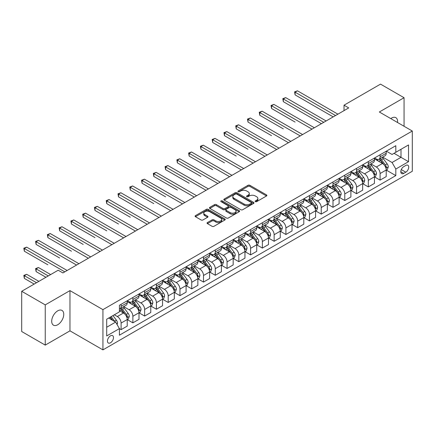 <?xml version="1.0" encoding="UTF-8"?>
<svg xmlns="http://www.w3.org/2000/svg" width="434" height="434" viewBox="0 0 434 434"><rect width="100%" height="100%" fill="white"/><g stroke="black" fill="none" stroke-linecap="round" stroke-linejoin="round"><path stroke-width="0.65" d="M255.382 201.642A0.917 0.526 0 0 0 256.673 201.642L266.498 195.973A1.307 0.754 0 0 0 266.877 195.436A1.307 0.754 0 0 0 266.498 194.904L249.859 185.296A1.307 0.754 0 0 0 248.009 185.296L238.185 190.965A0.917 0.526 0 0 0 237.919 191.34A0.917 0.526 0 0 0 238.185 191.714A0.917 0.526 0 0 0 239.481 191.714L240.751 190.982A4.183 2.414 0 0 1 246.669 190.982L248.053 191.779A4.183 2.414 0 0 1 249.279 193.488A4.183 2.414 0 0 1 248.053 195.197L246.783 195.929A0.917 0.526 0 0 0 246.517 196.304A0.917 0.526 0 0 0 246.783 196.678A0.917 0.526 0 0 0 248.08 196.678L249.349 195.946A4.183 2.414 0 0 1 255.263 195.946L256.651 196.743A4.183 2.414 0 0 1 257.877 198.452A4.183 2.414 0 0 1 256.651 200.161L255.382 200.893A0.917 0.526 0 0 0 255.111 201.267A0.917 0.526 0 0 0 255.382 201.642L255.382 200.893M57.722 324.751A8.523 4.92 120 0 0 63.293 317.243A8.523 4.92 120 0 0 61.986 310.413A8.523 4.92 120 0 0 57.722 310.836A8.523 4.92 120 0 0 52.156 318.344A8.523 4.92 120 0 0 53.463 325.174A8.523 4.92 120 0 0 57.722 324.751M397.555 122.513A8.523 4.92 120 0 0 395.841 117.663A8.523 4.92 120 0 0 391.582 118.081A8.523 4.92 120 0 0 390.784 118.601M110.464 342.806A4.264 2.463 120 0 0 113.247 339.052A4.264 2.463 120 0 0 112.59 335.634A4.264 2.463 120 0 0 110.464 335.845A4.264 2.463 120 0 0 107.675 339.6A4.264 2.463 120 0 0 108.332 343.017A4.264 2.463 120 0 0 110.464 342.806M207.425 222.55A1.307 0.754 0 0 0 207.045 223.081A1.307 0.754 0 0 0 207.425 223.618L212.096 226.315A1.307 0.754 0 0 0 213.946 226.315L224.85 220.016A1.307 0.754 0 0 0 225.235 219.479A1.307 0.754 0 0 0 224.85 218.948L208.212 209.34A1.307 0.754 0 0 0 206.362 209.34L195.457 215.638A1.307 0.754 0 0 0 195.072 216.17A1.307 0.754 0 0 0 195.457 216.707L201.094 219.962A1.307 0.754 0 0 0 202.944 219.962L207.609 217.266A1.307 0.754 0 0 0 207.994 216.734A1.307 0.754 0 0 0 207.609 216.197L204.815 214.586A3.499 2.018 0 0 1 203.79 213.154A3.499 2.018 0 0 1 205.949 211.293A3.499 2.018 0 0 1 209.763 211.727L220.716 218.052A3.499 2.018 0 0 1 221.741 219.479A3.499 2.018 0 0 1 219.582 221.345A3.499 2.018 0 0 1 215.769 220.906L213.946 219.854A1.307 0.754 0 0 0 212.096 219.854L207.425 222.55L207.425 223.618M69.966 290.606L45.245 304.88L21.7 291.285L21.7 331.522L45.245 345.117L69.966 330.844L102.929 349.875L102.929 309.637L69.966 290.606L69.966 330.844M404.059 126.267L404.059 97.721L379.338 111.994L412.3 131.025L102.929 309.637M404.059 97.721L380.515 84.125L344.021 105.196L344.021 110.632M21.7 291.285L58.194 270.219L62.903 272.937L348.73 107.914L344.021 105.196M240.843 209.714A1.307 0.754 0 0 0 242.693 209.714L253.602 203.416A1.307 0.754 0 0 0 253.982 202.884A1.307 0.754 0 0 0 253.602 202.347L236.959 192.739A1.307 0.754 0 0 0 235.114 192.739L224.204 199.038A1.307 0.754 0 0 0 223.819 199.575A1.307 0.754 0 0 0 224.204 200.107L240.843 209.714M221.383 201.837A0.917 0.526 0 0 1 222.311 201.967L222.311 200.882L239.226 210.647A1.307 0.754 0 0 1 239.611 211.179A1.307 0.754 0 0 1 239.226 211.716L228.317 218.014A1.307 0.754 0 0 1 226.467 218.014L209.828 208.407L209.828 207.338A1.307 0.754 0 0 0 209.448 207.875A1.307 0.754 0 0 0 209.828 208.407M209.828 207.338L214.499 204.642A1.307 0.754 0 0 1 216.349 204.642L223.098 208.542A1.307 0.754 0 0 0 224.942 208.542L228.04 206.752A1.307 0.754 0 0 0 228.425 206.221A1.307 0.754 0 0 0 228.04 205.683L221.014 201.631A0.917 0.526 0 0 1 220.749 201.257A0.917 0.526 0 0 1 221.313 200.768A0.917 0.526 0 0 1 222.311 200.882M405.801 165.441L403.728 166.64A4.128 2.382 120 0 0 401.032 170.274A4.128 2.382 120 0 0 401.667 173.584A4.128 2.382 120 0 0 403.728 173.378L405.801 172.184A4.128 2.382 120 0 0 408.497 168.544A4.128 2.382 120 0 0 407.868 165.235A4.128 2.382 120 0 0 405.801 165.441M102.929 349.875L412.3 171.262L412.3 131.025M386.352 151.168L392.054 154.455L395.819 152.285L395.819 145.705L119.41 305.286L119.41 311.867L106.693 319.207L106.693 335.954L119.41 328.614L119.41 335.194L395.819 175.607L395.819 169.032L392.054 162.506L382.685 157.097M395.819 152.285L408.535 144.94L408.535 161.692L395.819 169.032M45.245 304.88L45.245 345.117M394.029 153.316L401 157.341L401 149.291L408.535 144.94M392.054 162.506L401 157.341L408.535 161.692M106.693 327.252L115.639 322.088L108.674 318.068M119.41 328.668L121.102 329.645L121.102 323.07A5.327 3.076 -120 0 0 117.337 316.543L114.321 314.802M121.102 329.645L127.227 326.113L127.227 319.532A5.327 3.076 -120 0 0 123.457 313.006L119.41 310.668M127.368 319.668L132.875 322.853L132.875 316.272A5.327 3.076 -120 0 0 129.11 309.746L123.701 306.621M132.875 322.853L138.999 319.315L138.999 312.735A5.327 3.076 -120 0 0 135.229 306.214L127.227 301.592M139.14 312.871L144.647 316.055L144.647 309.475A5.327 3.076 -120 0 0 140.882 302.948L135.473 299.829M144.647 316.055L150.772 312.518L150.772 305.943A5.327 3.076 -120 0 0 147.001 299.417L138.999 294.794M150.913 306.079L156.419 309.258L156.419 302.677A5.327 3.076 -120 0 0 152.654 296.151L147.245 293.031M156.419 309.258L162.544 305.72L162.544 299.145A5.327 3.076 -120 0 0 158.773 292.619L150.772 287.997M162.685 299.281L168.191 302.46L168.191 295.879A5.327 3.076 -120 0 0 164.426 289.359L159.018 286.234M168.191 302.46L174.316 298.928L174.316 292.348A5.327 3.076 -120 0 0 170.546 285.822L162.544 281.199M174.457 292.483L179.964 295.662L179.964 289.087A5.327 3.076 -120 0 0 176.199 282.561L170.79 279.436M179.964 295.662L186.088 292.131L186.088 285.55A5.327 3.076 -120 0 0 182.318 279.024L174.316 274.402M186.229 285.686L191.736 288.865L191.736 282.29A5.327 3.076 -120 0 0 187.971 275.764L182.562 272.639M191.736 288.865L197.861 285.333L197.861 278.753A5.327 3.076 -120 0 0 194.09 272.226L186.088 267.61M198.002 278.888L203.508 282.073L203.508 275.492A5.327 3.076 -120 0 0 199.743 268.966L194.334 265.847M203.508 282.073L209.633 278.536L209.633 271.955A5.327 3.076 -120 0 0 205.862 265.434L197.861 260.812M209.774 272.091L215.28 275.275L215.28 268.695A5.327 3.076 -120 0 0 211.515 262.169L206.107 259.049M215.28 275.275L221.405 271.738L221.405 265.163A5.327 3.076 -120 0 0 217.635 258.637L209.633 254.015M221.546 265.299L227.053 268.478L227.053 261.897A5.327 3.076 -120 0 0 223.288 255.371L217.879 252.252M227.053 268.478L233.177 264.941L233.177 258.366A5.327 3.076 -120 0 0 229.407 251.839L221.405 247.217M233.318 258.501L238.825 261.68L238.825 255.1A5.327 3.076 -120 0 0 235.06 248.579L229.651 245.454M238.825 261.68L244.95 258.149L244.95 251.568A5.327 3.076 -120 0 0 241.179 245.042L233.177 240.42M245.091 251.704L250.597 254.883L250.597 248.308A5.327 3.076 -120 0 0 246.832 241.781L241.423 238.657M250.597 254.883L256.722 251.351L256.722 244.771A5.327 3.076 -120 0 0 252.951 238.244L244.95 233.622M256.863 244.906L262.369 248.085L262.369 241.51A5.327 3.076 -120 0 0 258.604 234.984L253.196 231.859M262.369 248.085L268.494 244.554L268.494 237.973A5.327 3.076 -120 0 0 264.724 231.452L256.722 226.83M268.635 238.109L274.142 241.293L274.142 234.713A5.327 3.076 -120 0 0 270.377 228.186L264.968 225.067M274.142 241.293L280.261 237.756L280.261 231.176A5.327 3.076 -120 0 0 276.496 224.655L268.494 220.033M280.407 231.311L285.914 234.496L285.914 227.915A5.327 3.076 -120 0 0 282.149 221.389L276.74 218.269M285.914 234.496L292.033 230.959L292.033 224.383A5.327 3.076 -120 0 0 288.268 217.857L280.261 213.235M292.174 224.519L297.686 227.698L297.686 221.118A5.327 3.076 -120 0 0 293.921 214.597L288.512 211.472M297.686 227.698L303.805 224.166L303.805 217.586A5.327 3.076 -120 0 0 300.04 211.06L292.033 206.438M303.946 217.722L309.458 220.901L309.458 214.32A5.327 3.076 -120 0 0 305.693 207.799L300.285 204.674M309.458 220.901L315.578 217.369L315.578 210.788A5.327 3.076 -120 0 0 311.813 204.262L303.805 199.64M315.719 210.924L321.231 214.103L321.231 207.528A5.327 3.076 -120 0 0 317.466 201.002L312.057 197.877M321.231 214.103L327.35 210.571L327.35 203.991A5.327 3.076 -120 0 0 323.585 197.465L315.578 192.842M327.491 204.126L333.003 207.311L333.003 200.73A5.327 3.076 -120 0 0 329.238 194.204L323.829 191.079M333.003 207.311L339.122 203.774L339.122 197.193A5.327 3.076 -120 0 0 335.357 190.672L327.35 186.05M339.263 197.329L344.775 200.513L344.775 193.933A5.327 3.076 -120 0 0 341.01 187.407L335.601 184.287M344.775 200.513L350.894 196.976L350.894 190.396A5.327 3.076 -120 0 0 347.129 183.875L339.122 179.253M351.035 190.537L356.547 193.716L356.547 187.135A5.327 3.076 -120 0 0 352.782 180.609L347.374 177.49M356.547 193.716L362.667 190.179L362.667 183.604A5.327 3.076 -120 0 0 358.902 177.077L350.894 172.455M362.808 183.739L368.32 186.918L368.32 180.338A5.327 3.076 -120 0 0 364.555 173.817L359.146 170.692M368.32 186.918L374.439 183.387L374.439 176.806A5.327 3.076 -120 0 0 370.674 170.28L362.667 165.658M374.58 176.942L380.092 180.121L380.092 173.54A5.327 3.076 -120 0 0 376.327 167.019L370.918 163.895M380.092 180.121L386.211 176.589L386.211 170.009A5.327 3.076 -120 0 0 382.446 163.482L374.439 158.86M374.58 157.965L376.327 158.969A5.327 3.076 -120 0 0 378.99 159.235A5.327 3.076 -120 0 0 380.092 156.793L380.092 154.786M362.808 164.763L364.555 165.766A5.327 3.076 -120 0 0 367.218 166.032A5.327 3.076 -120 0 0 368.32 163.591L368.32 161.578M351.035 171.56L352.782 172.564A5.327 3.076 -120 0 0 355.446 172.83A5.327 3.076 -120 0 0 356.547 170.388L356.547 168.376M339.263 178.352L341.01 179.361A5.327 3.076 -120 0 0 343.674 179.622A5.327 3.076 -120 0 0 344.775 177.186L344.775 175.173M327.491 185.15L329.238 186.159A5.327 3.076 -120 0 0 331.901 186.419A5.327 3.076 -120 0 0 333.003 183.983L333.003 181.971M315.719 191.947L317.466 192.951A5.327 3.076 -120 0 0 320.129 193.217A5.327 3.076 -120 0 0 321.231 190.781L321.231 188.768M303.946 198.745L305.693 199.748A5.327 3.076 -120 0 0 308.357 200.014A5.327 3.076 -120 0 0 309.458 197.573L309.458 195.566M292.174 205.542L293.921 206.546A5.327 3.076 -120 0 0 296.585 206.812A5.327 3.076 -120 0 0 297.686 204.371L297.686 202.358M280.402 212.34L282.149 213.344A5.327 3.076 -120 0 0 284.812 213.609A5.327 3.076 -120 0 0 285.914 211.168L285.914 209.155M268.635 219.132L270.377 220.141A5.327 3.076 -120 0 0 273.04 220.401A5.327 3.076 -120 0 0 274.142 217.966L274.142 215.953M256.863 225.93L258.604 226.939A5.327 3.076 -120 0 0 261.268 227.199A5.327 3.076 -120 0 0 262.369 224.763L262.369 222.751M245.091 232.727L246.832 233.731A5.327 3.076 -120 0 0 249.496 233.997A5.327 3.076 -120 0 0 250.597 231.561L250.597 229.548M233.318 239.525L235.06 240.528A5.327 3.076 -120 0 0 237.723 240.794A5.327 3.076 -120 0 0 238.825 238.353L238.825 236.346M221.546 246.322L223.288 247.326A5.327 3.076 -120 0 0 225.951 247.592A5.327 3.076 -120 0 0 227.053 245.15L227.053 243.138M209.774 253.12L211.515 254.123A5.327 3.076 -120 0 0 214.179 254.389A5.327 3.076 -120 0 0 215.28 251.948L215.28 249.935M198.002 259.912L199.743 260.921A5.327 3.076 -120 0 0 202.407 261.181A5.327 3.076 -120 0 0 203.508 258.745L203.508 256.733M186.229 266.709L187.971 267.718A5.327 3.076 -120 0 0 190.634 267.979A5.327 3.076 -120 0 0 191.736 265.543L191.736 263.53M174.457 273.507L176.199 274.51A5.327 3.076 -120 0 0 178.862 274.776A5.327 3.076 -120 0 0 179.964 272.335L179.964 270.328M162.685 280.304L164.426 281.308A5.327 3.076 -120 0 0 167.09 281.574A5.327 3.076 -120 0 0 168.191 279.133L168.191 277.12M150.913 287.102L152.654 288.105A5.327 3.076 -120 0 0 155.318 288.371A5.327 3.076 -120 0 0 156.419 285.93L156.419 283.917M139.14 293.894L140.882 294.903A5.327 3.076 -120 0 0 143.546 295.169A5.327 3.076 -120 0 0 144.647 292.728L144.647 290.715M127.368 300.691L129.11 301.701A5.327 3.076 -120 0 0 131.773 301.961A5.327 3.076 -120 0 0 132.875 299.525L132.875 297.512M386.352 170.144L395.819 175.607M378.99 159.235L385.11 155.703A5.327 3.076 -120 0 0 386.211 153.262L386.211 151.249M367.218 166.032L373.338 162.495A5.327 3.076 -120 0 0 374.439 160.059L374.439 158.047M355.446 172.83L361.565 169.293A5.327 3.076 -120 0 0 362.667 166.857L362.667 164.844M343.674 179.622L349.793 176.09A5.327 3.076 -120 0 0 350.894 173.649L350.894 171.642M331.901 186.419L338.021 182.888A5.327 3.076 -120 0 0 339.122 180.446L339.122 178.434M320.129 193.217L326.249 189.685A5.327 3.076 -120 0 0 327.35 187.244L327.35 185.231M308.357 200.014L314.476 196.477A5.327 3.076 -120 0 0 315.578 194.041L315.578 192.029M296.585 206.812L302.704 203.275A5.327 3.076 -120 0 0 303.805 200.839L303.805 198.826M284.812 213.609L290.932 210.072A5.327 3.076 -120 0 0 292.033 207.636L292.033 205.624M273.04 220.401L279.16 216.87A5.327 3.076 -120 0 0 280.261 214.429L280.261 212.421M261.268 227.199L267.387 223.667A5.327 3.076 -120 0 0 268.494 221.226L268.494 219.213M249.496 233.997L255.615 230.465A5.327 3.076 -120 0 0 256.722 228.024L256.722 226.011M237.723 240.794L243.843 237.257A5.327 3.076 -120 0 0 244.95 234.821L244.95 232.808M225.951 247.592L232.071 244.054A5.327 3.076 -120 0 0 233.177 241.619L233.177 239.606M214.179 254.389L220.298 250.852A5.327 3.076 -120 0 0 221.405 248.416L221.405 246.403M202.407 261.181L208.526 257.65A5.327 3.076 -120 0 0 209.633 255.208L209.633 253.201M190.634 267.979L196.754 264.447A5.327 3.076 -120 0 0 197.861 262.006L197.861 259.993M178.862 274.776L184.982 271.245A5.327 3.076 -120 0 0 186.088 268.803L186.088 266.791M167.09 281.574L173.209 278.037A5.327 3.076 -120 0 0 174.316 275.601L174.316 273.588M155.318 288.371L161.437 284.834A5.327 3.076 -120 0 0 162.544 282.398L162.544 280.386M143.546 295.169L149.665 291.632A5.327 3.076 -120 0 0 150.772 289.196L150.772 287.183M131.773 301.961L137.893 298.429A5.327 3.076 -120 0 0 138.999 295.988L138.999 293.975M119.41 308.975A5.327 3.076 -120 0 0 120.001 308.758L126.12 305.227A5.327 3.076 -120 0 0 127.227 302.786L127.227 300.773M120.001 308.758A5.327 3.076 -120 0 0 121.102 306.323L121.102 304.31M115.639 322.088L119.41 328.614M255.745 201.772L256.651 201.246A4.183 2.414 0 0 0 257.877 199.542L257.877 198.452M249.279 193.488L249.279 194.578A4.183 2.414 0 0 1 248.053 196.282L247.147 196.808M266.481 195.984L249.859 186.387A1.307 0.754 0 0 0 248.009 186.387L238.554 191.844M253.581 203.427L236.959 193.83A1.307 0.754 0 0 0 235.114 193.83L224.221 200.117M251.291 203.258A0.917 0.526 0 0 0 251.557 202.884A0.917 0.526 0 0 0 251.291 202.51L236.682 194.074A0.917 0.526 0 0 0 235.391 194.074L234.051 194.85A4.183 2.414 0 0 0 232.825 196.559A4.183 2.414 0 0 0 234.051 198.267L244.033 204.029A4.183 2.414 0 0 0 249.951 204.029L251.291 203.258L251.291 204.343A0.917 0.526 0 0 0 251.557 203.969L251.557 202.884M232.825 196.559L232.825 197.644A4.183 2.414 0 0 0 234.051 199.352L234.051 198.267M251.291 204.343L249.951 205.119A4.183 2.414 0 0 1 244.033 205.119L234.051 199.352M209.844 208.418L214.499 205.732L214.499 204.642M228.425 206.221L228.425 207.306A1.307 0.754 0 0 1 228.04 207.837L224.942 209.627A1.307 0.754 0 0 1 223.098 209.627L216.349 205.732A1.307 0.754 0 0 0 214.499 205.732M222.311 201.967L239.21 211.727M230.096 212.584A3.499 2.018 0 0 0 233.91 213.018A3.499 2.018 0 0 0 236.069 211.157A3.499 2.018 0 0 0 235.044 209.725L231.181 207.501A1.307 0.754 0 0 0 229.336 207.501L226.239 209.286A1.307 0.754 0 0 0 225.854 209.823A1.307 0.754 0 0 0 226.239 210.354L230.096 212.584L230.096 213.669A3.499 2.018 0 0 0 233.91 214.108A3.499 2.018 0 0 0 236.069 212.242L236.069 211.157M225.854 209.823L225.854 210.908A1.307 0.754 0 0 0 226.239 211.439L226.239 210.354M230.096 213.669L226.239 211.439M221.741 219.479L221.741 220.57A3.499 2.018 0 0 1 219.582 222.436A3.499 2.018 0 0 1 215.769 221.996L213.946 220.944A1.307 0.754 0 0 0 212.096 220.944L207.441 223.629M203.79 213.154L203.79 214.244A3.499 2.018 0 0 0 204.815 215.671L204.815 214.586M207.593 217.277L204.815 215.671M224.85 218.948L224.85 220.016L208.212 210.43A1.307 0.754 0 0 0 206.362 210.43L195.474 216.718M386.211 170.226L387.345 169.575L388.284 166.857A3.532 2.04 -120 0 0 387.161 163.851L383.309 158.714A10.188 5.881 -120 0 0 382.197 157.379M378.372 161.133A10.188 5.881 -120 0 0 376.283 158.947M385.891 168.066L386.379 167.003A3.532 2.04 -120 0 0 385.37 164.882L381.519 159.745A10.188 5.881 -120 0 0 380.406 158.415M379.462 158.963A8.458 4.883 60 0 1 380.851 160.542L384.106 164.887M295.098 122.079L271.554 108.484L271.554 105.766L273.908 104.41L314.357 127.759M379.278 159.066A10.188 5.881 60 0 1 380.39 160.396L382.951 163.813M335.547 115.525L295.098 92.176L297.453 90.814L337.902 114.169M333.193 116.887L295.098 94.894L295.098 92.176L294.577 91.872L297.453 90.814M295.098 94.894L294.577 91.872M374.439 177.023L375.573 176.372L376.511 173.649A3.532 2.04 -120 0 0 375.388 170.643L371.537 165.511A10.188 5.881 -120 0 0 370.424 164.177M366.6 167.925A10.188 5.881 -120 0 0 364.511 165.745M374.119 174.859L374.607 173.801A3.532 2.04 -120 0 0 373.598 171.68L369.746 166.542A10.188 5.881 -120 0 0 368.634 165.213M367.69 165.755A8.458 4.883 60 0 1 369.079 167.334L372.334 171.685M283.326 128.876L259.782 115.281L259.782 112.563L262.136 111.202L302.585 134.556M367.506 165.864A10.188 5.881 60 0 1 368.618 167.193L371.178 170.611M362.667 183.821L363.8 183.164L364.739 180.446A3.532 2.04 -120 0 0 363.616 177.441L359.764 172.303A10.188 5.881 -120 0 0 358.652 170.974M354.828 174.723A10.188 5.881 -120 0 0 352.739 172.542M362.347 181.656L362.835 180.598A3.532 2.04 -120 0 0 361.826 178.477L357.974 173.34A10.188 5.881 -120 0 0 356.862 172.005M355.918 172.553A8.458 4.883 60 0 1 357.307 174.132L360.562 178.482M271.554 135.674L248.009 122.079L248.009 119.361L250.364 117.999L290.813 141.354M355.734 172.661A10.188 5.881 60 0 1 356.846 173.991L359.406 177.408M350.894 190.618L352.028 189.962L352.967 187.244A3.532 2.04 -120 0 0 351.844 184.238L347.992 179.101A10.188 5.881 -120 0 0 346.88 177.772M343.055 181.52A10.188 5.881 -120 0 0 340.967 179.34M350.574 188.454L351.063 187.396A3.532 2.04 -120 0 0 350.054 185.275L346.202 180.137A10.188 5.881 -120 0 0 345.095 178.803M344.146 179.351A8.458 4.883 60 0 1 345.535 180.929L348.79 185.275M259.782 142.471L236.237 128.876L236.237 126.158L238.591 124.797L279.04 148.151M343.961 179.459A10.188 5.881 60 0 1 345.073 180.788L347.634 184.2M323.775 122.323L283.326 98.968L285.68 97.612L326.129 120.961M321.42 123.685L283.326 101.686L283.326 98.968L282.805 98.67L285.68 97.612M283.326 101.686L282.805 98.67M312.003 129.12L271.033 105.467L273.908 104.41M271.554 108.484L271.033 105.467M300.23 135.918L259.261 112.265L262.136 111.202M259.782 115.281L259.261 112.265M339.122 197.41L340.256 196.759L341.195 194.041A3.532 2.04 -120 0 0 340.072 191.036L336.22 185.898A10.188 5.881 -120 0 0 335.108 184.569M331.283 188.318A10.188 5.881 -120 0 0 329.194 186.137M338.802 195.251L339.29 194.193A3.532 2.04 -120 0 0 338.281 192.067L334.43 186.935A10.188 5.881 -120 0 0 333.323 185.6M332.373 186.148A8.458 4.883 60 0 1 333.762 187.727L337.017 192.072M248.009 149.263L224.465 135.674L224.465 132.95L226.819 131.594L267.268 154.949M332.189 186.251A10.188 5.881 60 0 1 333.301 187.586L335.862 190.998M288.458 142.715L247.488 119.062L250.364 117.999M248.009 122.079L247.488 119.062M327.35 204.208L328.484 203.557L329.422 200.839A3.532 2.04 -120 0 0 328.299 197.833L324.448 192.696A10.188 5.881 -120 0 0 323.335 191.361M319.511 195.116A10.188 5.881 -120 0 0 317.422 192.929M327.03 202.049L327.518 200.985A3.532 2.04 -120 0 0 326.509 198.864L322.657 193.727A10.188 5.881 -120 0 0 321.551 192.398M320.601 192.946A8.458 4.883 60 0 1 321.99 194.524L325.245 198.87M236.237 156.061L212.693 142.466L212.693 139.748L215.047 138.392L255.496 161.741M320.417 193.049A10.188 5.881 60 0 1 321.529 194.383L324.089 197.796M276.686 149.508L235.716 125.86L238.591 124.797M236.237 128.876L235.716 125.86M315.578 211.005L316.711 210.354L317.65 207.636A3.532 2.04 -120 0 0 316.527 204.631L312.675 199.494A10.188 5.881 -120 0 0 311.563 198.159M307.739 201.913A10.188 5.881 -120 0 0 305.65 199.727M315.258 208.846L315.746 207.783A3.532 2.04 -120 0 0 314.737 205.662L310.89 200.524A10.188 5.881 -120 0 0 309.778 199.195M308.829 199.743A8.458 4.883 60 0 1 310.218 201.322L313.473 205.667M224.465 162.858L200.92 149.263L200.92 146.546L203.275 145.189L243.724 168.538M308.645 199.846A10.188 5.881 60 0 1 309.757 201.175L312.317 204.593M264.914 156.305L223.944 132.652L226.819 131.594M224.465 135.674L223.944 132.652M303.805 217.803L304.939 217.152L305.878 214.429A3.532 2.04 -120 0 0 304.755 211.423L300.903 206.291A10.188 5.881 -120 0 0 299.791 204.957M295.966 208.705A10.188 5.881 -120 0 0 293.878 206.524M303.485 215.638L303.974 214.58A3.532 2.04 -120 0 0 302.965 212.459L299.118 207.322A10.188 5.881 -120 0 0 298.006 205.993M297.057 206.535A8.458 4.883 60 0 1 298.446 208.114L301.701 212.465M212.693 169.656L189.148 156.061L189.148 153.343L191.502 151.981L231.951 175.336M296.872 206.644A10.188 5.881 60 0 1 297.984 207.973L300.545 211.391M253.141 163.103L212.172 139.45L215.047 138.392M212.693 142.466L212.172 139.45M292.033 224.6L293.167 223.944L294.106 221.226A3.532 2.04 -120 0 0 292.983 218.221L289.131 213.083A10.188 5.881 -120 0 0 288.019 211.754M284.194 215.503A10.188 5.881 -120 0 0 282.111 213.322M291.713 222.436L292.201 221.378A3.532 2.04 -120 0 0 291.192 219.257L287.346 214.119A10.188 5.881 -120 0 0 286.234 212.785M285.284 213.333A8.458 4.883 60 0 1 286.673 214.911L289.928 219.262M200.92 176.454L177.376 162.858L177.376 160.141L179.73 158.779L220.179 182.134M285.1 213.441A10.188 5.881 60 0 1 286.212 214.77L288.773 218.188M241.369 169.9L200.399 146.247L203.275 145.189M200.92 149.263L200.399 146.247M280.261 231.398L281.395 230.742L282.333 228.024A3.532 2.04 -120 0 0 281.21 225.018L277.359 219.881A10.188 5.881 -120 0 0 276.246 218.552M272.422 222.3A10.188 5.881 -120 0 0 270.339 220.119M279.941 229.233L280.429 228.175A3.532 2.04 -120 0 0 279.42 226.054L275.574 220.917A10.188 5.881 -120 0 0 274.462 219.582M273.512 220.13A8.458 4.883 60 0 1 274.901 221.709L278.156 226.054M189.148 183.246L165.604 169.656L165.604 166.938L167.958 165.576L208.407 188.931M273.328 220.233A10.188 5.881 60 0 1 274.44 221.568L277 224.98M229.597 176.698L188.627 153.045L191.502 151.981M189.148 156.061L188.627 153.045M268.494 238.19L269.623 237.539L270.561 234.821A3.532 2.04 -120 0 0 269.438 231.816L265.586 226.678A10.188 5.881 -120 0 0 264.474 225.349M260.65 229.098A10.188 5.881 -120 0 0 258.566 226.911M268.169 236.031L268.657 234.973A3.532 2.04 -120 0 0 267.648 232.846L263.801 227.709A10.188 5.881 -120 0 0 262.689 226.38M261.74 226.928A8.458 4.883 60 0 1 263.129 228.506L266.384 232.852M177.376 190.043L153.831 176.454L153.831 173.73L156.186 172.374L196.635 195.729M261.556 227.031A10.188 5.881 60 0 1 262.668 228.365L265.228 231.778M217.825 183.495L176.855 159.842L179.73 158.779M177.376 162.858L176.855 159.842M256.722 244.988L257.85 244.337L258.789 241.619A3.532 2.04 -120 0 0 257.666 238.613L253.814 233.476A10.188 5.881 -120 0 0 252.702 232.141M248.877 235.895A10.188 5.881 -120 0 0 246.794 233.709M256.396 242.828L256.885 241.765A3.532 2.04 -120 0 0 255.876 239.644L252.029 234.506A10.188 5.881 -120 0 0 250.917 233.177M249.968 233.725A8.458 4.883 60 0 1 251.357 235.304L254.612 239.649M165.604 196.841L142.059 183.246L142.059 180.528L144.413 179.171L184.862 202.521M249.783 233.828A10.188 5.881 60 0 1 250.895 235.163L253.456 238.575M206.052 190.287L165.083 166.64L167.958 165.576M165.604 169.656L165.083 166.64M244.95 251.785L246.078 251.134L247.017 248.416A3.532 2.04 -120 0 0 245.894 245.411L242.042 240.273A10.188 5.881 -120 0 0 240.935 238.939M237.105 242.693A10.188 5.881 -120 0 0 235.022 240.507M244.624 249.626L245.112 248.563A3.532 2.04 -120 0 0 244.103 246.441L240.257 241.304A10.188 5.881 -120 0 0 239.145 239.975M238.195 240.523A8.458 4.883 60 0 1 239.584 242.101L242.839 246.447M153.831 203.638L130.287 190.043L130.287 187.325L132.641 185.969L173.09 209.318M238.011 240.626A10.188 5.881 60 0 1 239.123 241.955L241.684 245.373M194.28 197.085L153.311 173.432L156.186 172.374M153.831 176.454L153.311 173.432M233.177 258.583L234.306 257.932L235.244 255.208A3.532 2.04 -120 0 0 234.121 252.203L230.27 247.071A10.188 5.881 -120 0 0 229.163 245.736M225.333 249.485A10.188 5.881 -120 0 0 223.25 247.304M232.852 256.418L233.34 255.36A3.532 2.04 -120 0 0 232.331 253.239L228.485 248.102A10.188 5.881 -120 0 0 227.373 246.772M226.423 247.315A8.458 4.883 60 0 1 227.812 248.894L231.067 253.244M142.059 210.436L118.515 196.841L118.515 194.123L120.869 192.761L161.318 216.116M226.239 247.423A10.188 5.881 60 0 1 227.351 248.753L229.911 252.17M182.508 203.882L141.538 180.229L144.413 179.171M142.059 183.246L141.538 180.229M221.405 265.38L222.533 264.724L223.472 262.006A3.532 2.04 -120 0 0 222.349 259L218.497 253.863A10.188 5.881 -120 0 0 217.391 252.534M213.561 256.282A10.188 5.881 -120 0 0 211.477 254.102M221.08 263.216L221.568 262.158A3.532 2.04 -120 0 0 220.559 260.037L216.712 254.899A10.188 5.881 -120 0 0 215.6 253.564M214.651 254.112A8.458 4.883 60 0 1 216.04 255.691L219.295 260.037M130.287 217.233L106.742 203.638L106.742 200.92L109.097 199.559L149.546 222.913M214.467 254.221A10.188 5.881 60 0 1 215.579 255.55L218.139 258.968M170.736 210.68L129.766 187.027L132.641 185.969M130.287 190.043L129.766 187.027M209.633 272.172L210.761 271.521L211.7 268.803A3.532 2.04 -120 0 0 210.577 265.798L206.73 260.66A10.188 5.881 -120 0 0 205.618 259.331M201.788 263.08A10.188 5.881 -120 0 0 199.705 260.899M209.307 270.013L209.796 268.955A3.532 2.04 -120 0 0 208.787 266.829L204.94 261.697A10.188 5.881 -120 0 0 203.828 260.362M202.879 260.91A8.458 4.883 60 0 1 204.268 262.489L207.523 266.834M118.515 224.025L94.97 210.436L94.97 207.718L97.325 206.356L137.773 229.711M202.694 261.013A10.188 5.881 60 0 1 203.806 262.348L206.367 265.76M158.963 217.477L117.994 193.824L120.869 192.761M118.515 196.841L117.994 193.824M197.861 278.97L198.989 278.319L199.928 275.601A3.532 2.04 -120 0 0 198.805 272.595L194.958 267.458A10.188 5.881 -120 0 0 193.846 266.129M190.016 269.877A10.188 5.881 -120 0 0 187.933 267.691M197.535 276.811L198.023 275.753A3.532 2.04 -120 0 0 197.014 273.626L193.168 268.489A10.188 5.881 -120 0 0 192.056 267.16M191.106 267.707A8.458 4.883 60 0 1 192.495 269.286L195.75 273.632M106.742 230.823L83.198 217.233L83.198 214.51L85.552 213.154L126.001 236.508M190.922 267.811A10.188 5.881 60 0 1 192.034 269.145L194.595 272.557M147.191 224.269L106.222 200.622L109.097 199.559M106.742 203.638L106.222 200.622M186.088 285.767L187.217 285.116L188.155 282.398A3.532 2.04 -120 0 0 187.032 279.393L183.186 274.255A10.188 5.881 -120 0 0 182.074 272.921M178.244 276.675A10.188 5.881 -120 0 0 176.161 274.489M185.763 283.608L186.251 282.545A3.532 2.04 -120 0 0 185.242 280.424L181.396 275.286A10.188 5.881 -120 0 0 180.284 273.957M179.334 274.505A8.458 4.883 60 0 1 180.723 276.084L183.978 280.429M94.97 237.62L71.426 224.025L71.426 221.307L73.78 219.951L114.229 243.3M179.15 274.608A10.188 5.881 60 0 1 180.262 275.943L182.822 279.355M135.419 231.067L94.449 207.414L97.325 206.356M94.97 210.436L94.449 207.414M174.316 292.565L175.444 291.914L176.383 289.196A3.532 2.04 -120 0 0 175.26 286.19L171.414 281.053A10.188 5.881 -120 0 0 170.302 279.718M166.472 283.473A10.188 5.881 -120 0 0 164.388 281.286M173.991 290.4L174.479 289.342A3.532 2.04 -120 0 0 173.47 287.221L169.623 282.084A10.188 5.881 -120 0 0 168.511 280.755M167.562 281.303A8.458 4.883 60 0 1 168.951 282.881L172.206 287.227M83.198 244.418L59.653 230.823L59.653 228.105L62.008 226.749L102.457 250.098M167.378 281.406A10.188 5.881 60 0 1 168.49 282.735L171.05 286.152M123.647 237.865L82.682 214.212L85.552 213.154M83.198 217.233L82.682 214.212M162.544 299.362L163.672 298.711L164.611 295.988A3.532 2.04 -120 0 0 163.488 292.983L159.641 287.845A10.188 5.881 -120 0 0 158.529 286.516M154.699 290.265A10.188 5.881 -120 0 0 152.616 288.084M162.218 297.198L162.707 296.14A3.532 2.04 -120 0 0 161.698 294.019L157.851 288.881A10.188 5.881 -120 0 0 156.739 287.547M155.79 288.095A8.458 4.883 60 0 1 157.179 289.673L160.434 294.024M71.426 251.215L47.881 237.62L47.881 234.903L50.235 233.541L90.684 256.895M155.605 288.203A10.188 5.881 60 0 1 156.717 289.532L159.278 292.95M111.874 244.662L70.91 221.009L73.78 219.951M71.426 224.025L70.91 221.009M150.772 306.16L151.9 305.503L152.844 302.786A3.532 2.04 -120 0 0 151.716 299.78L147.869 294.643A10.188 5.881 -120 0 0 146.757 293.313M142.927 297.062A10.188 5.881 -120 0 0 140.844 294.881M150.446 303.995L150.934 302.937A3.532 2.04 -120 0 0 149.925 300.816L146.079 295.679A10.188 5.881 -120 0 0 144.967 294.344M144.017 294.892A8.458 4.883 60 0 1 145.406 296.471L148.661 300.816M59.653 258.013L36.109 244.418L36.109 241.7L38.463 240.338L78.912 263.693M143.838 295.001A10.188 5.881 60 0 1 144.945 296.33L147.506 299.748M100.102 251.46L59.138 227.807L62.008 226.749M59.653 230.823L59.138 227.807M138.999 312.952L140.128 312.301L141.072 309.583A3.532 2.04 -120 0 0 139.943 306.578L136.097 301.44A10.188 5.881 -120 0 0 134.985 300.111M131.155 303.86A10.188 5.881 -120 0 0 129.072 301.679M138.674 310.793L139.162 309.735A3.532 2.04 -120 0 0 138.153 307.608L134.307 302.476A10.188 5.881 -120 0 0 133.195 301.142M132.245 301.69A8.458 4.883 60 0 1 133.634 303.268L136.889 307.614M47.881 264.805L24.337 251.215L24.337 248.498L26.691 247.136L67.14 270.49M132.066 301.793A10.188 5.881 60 0 1 133.173 303.127L135.733 306.54M88.33 258.257L47.366 234.604L50.235 233.541M47.881 237.62L47.366 234.604M127.227 319.749L128.356 319.099L129.299 316.381A3.532 2.04 -120 0 0 128.171 313.375L124.325 308.238A10.188 5.881 -120 0 0 123.213 306.909M126.902 317.59L127.39 316.532A3.532 2.04 -120 0 0 126.381 314.406L122.534 309.268A10.188 5.881 -120 0 0 121.422 307.939M120.473 308.487A8.458 4.883 60 0 1 121.862 310.066L125.117 314.411M50.659 274.565L38.463 267.528L36.109 268.885L36.109 271.603L45.95 277.288M120.294 308.59A10.188 5.881 60 0 1 121.401 309.925L123.961 313.337M36.109 271.603L35.593 268.586L48.304 275.926M35.593 268.586L38.463 267.528M76.558 265.049L35.593 241.402L38.463 240.338M36.109 244.418L35.593 241.402M117.055 324.534L117.527 323.178A3.532 2.04 -120 0 0 116.399 320.173L112.965 315.589M38.886 281.362L26.691 274.321L24.337 275.682L24.337 278.4L34.178 284.08M114.929 321.675A3.532 2.04 -120 0 0 114.609 321.203L111.175 316.619M110.29 317.129L112.759 320.422M110.046 317.27L112.14 320.064M24.337 278.4L23.821 275.384L36.532 282.724M23.821 275.384L26.691 274.321M64.785 271.847L23.821 248.194L26.691 247.136M24.337 251.215L23.821 248.194M117.337 316.543L123.457 313.006M129.11 309.746L135.229 306.214M140.882 302.948L147.001 299.417M152.654 296.151L158.773 292.619M164.426 289.359L170.546 285.822M176.199 282.561L182.318 279.024M187.971 275.764L194.09 272.226M199.743 268.966L205.862 265.434M211.515 262.169L217.635 258.637M223.288 255.371L229.407 251.839M235.06 248.579L241.179 245.042M246.832 241.781L252.951 238.244M258.604 234.984L264.724 231.452M270.377 228.186L276.496 224.655M282.149 221.389L288.268 217.857M293.921 214.597L300.04 211.06M305.693 207.799L311.813 204.262M317.466 201.002L323.585 197.465M329.238 194.204L335.357 190.672M341.01 187.407L347.129 183.875M352.782 180.609L358.902 177.077M364.555 173.817L370.674 170.28M376.327 167.019L382.446 163.482M380.092 156.793L386.211 153.262M380.092 173.54L386.211 170.009M368.32 180.338L374.439 176.806M368.32 163.591L374.439 160.059M356.547 187.135L362.667 183.604M356.547 170.388L362.667 166.857M344.775 193.933L350.894 190.396M344.775 177.186L350.894 173.649M333.003 200.73L339.122 197.193M333.003 183.983L339.122 180.446M321.231 207.528L327.35 203.991M321.231 190.781L327.35 187.244M309.458 214.32L315.578 210.788M309.458 197.573L315.578 194.041M297.686 221.118L303.805 217.586M297.686 204.371L303.805 200.839M285.914 227.915L292.033 224.383M285.914 211.168L292.033 207.636M274.142 234.713L280.261 231.176M274.142 217.966L280.261 214.429M262.369 241.51L268.494 237.973M262.369 224.763L268.494 221.226M250.597 248.308L256.722 244.771M250.597 231.561L256.722 228.024M238.825 255.1L244.95 251.568M238.825 238.353L244.95 234.821M227.053 261.897L233.177 258.366M227.053 245.15L233.177 241.619M215.28 268.695L221.405 265.163M215.28 251.948L221.405 248.416M203.508 275.492L209.633 271.955M203.508 258.745L209.633 255.208M191.736 282.29L197.861 278.753M191.736 265.543L197.861 262.006M179.964 289.087L186.088 285.55M179.964 272.335L186.088 268.803M168.191 295.879L174.316 292.348M168.191 279.133L174.316 275.601M156.419 302.677L162.544 299.145M156.419 285.93L162.544 282.398M144.647 309.475L150.772 305.943M144.647 292.728L150.772 289.196M132.875 316.272L138.999 312.735M132.875 299.525L138.999 295.988M121.102 323.07L127.227 319.532M121.102 306.323L127.227 302.786M401.287 169.575L405.801 172.184M400.81 171.696L403.728 173.378M256.651 201.246L256.651 200.161M246.783 196.678L246.783 195.929M248.053 196.282L248.053 195.197M238.185 191.714L238.185 190.965M248.009 186.387L248.009 185.296M249.859 186.387L249.859 185.296M266.498 195.973L266.498 194.904M224.204 200.107L224.204 199.038M235.114 193.83L235.114 192.739M236.959 193.83L236.959 192.739M253.602 203.416L253.602 202.347M244.033 205.119L244.033 204.029M249.951 205.119L249.951 204.029M216.349 205.732L216.349 204.642M223.098 209.627L223.098 208.542M224.942 209.627L224.942 208.542M228.04 207.837L228.04 206.752M239.226 211.716L239.226 210.647M212.096 220.944L212.096 219.854M213.946 220.944L213.946 219.854M215.769 221.996L215.769 220.906M207.609 217.266L207.609 216.197M195.457 216.707L195.457 215.638M206.362 210.43L206.362 209.34M208.212 210.43L208.212 209.34M385.951 168.256L388.262 166.922M381.519 159.745L383.309 158.714M378.746 161.345L380.39 160.396M385.37 164.882L387.161 163.851M385.088 166.26L386.379 167.003M374.179 175.054L376.49 173.719M369.746 166.542L371.537 165.511M366.974 168.142L368.618 167.193M373.598 171.68L375.388 170.643M373.316 173.058L374.607 173.801M362.406 181.851L364.717 180.517M357.974 173.34L359.764 172.303M355.202 174.94L356.846 173.991M361.826 178.477L363.616 177.441M361.544 179.855L362.835 180.598M350.634 188.649L352.945 187.314M346.202 180.137L347.992 179.101M343.43 181.737L345.073 180.788M350.054 185.275L351.844 184.238M349.771 186.653L351.063 187.396M338.862 195.446L341.173 194.112M334.43 186.935L336.22 185.898M331.657 188.535L333.301 187.586M338.281 192.067L340.072 191.036M337.999 193.445L339.29 194.193M327.09 202.239L329.401 200.904M322.657 193.727L324.448 192.696M319.885 195.333L321.529 194.383M326.509 198.864L328.299 197.833M326.227 200.242L327.518 200.985M315.317 209.036L317.628 207.702M310.89 200.524L312.675 199.494M308.113 202.125L309.757 201.175M314.737 205.662L316.527 204.631M314.455 207.04L315.746 207.783M303.545 215.834L305.856 214.499M299.118 207.322L300.903 206.291M296.341 208.922L297.984 207.973M302.965 212.459L304.755 211.423M302.682 213.837L303.974 214.58M291.773 222.631L294.084 221.297M287.346 214.119L289.131 213.083M284.568 215.72L286.212 214.77M291.192 219.257L292.983 218.221M290.91 220.635L292.201 221.378M280.001 229.429L282.312 228.094M275.574 220.917L277.359 219.881M272.796 222.517L274.44 221.568M279.42 226.054L281.21 225.018M279.138 227.432L280.429 228.175M268.228 236.226L270.539 234.886M263.801 227.709L265.586 226.678M261.024 229.315L262.668 228.365M267.648 232.846L269.438 231.816M267.366 234.224L268.657 234.973M256.456 243.018L258.767 241.684M252.029 234.506L253.814 233.476M249.252 236.112L250.895 235.163M255.876 239.644L257.666 238.613M255.593 241.022L256.885 241.765M244.684 249.816L246.995 248.481M240.257 241.304L242.042 240.273M237.479 242.904L239.123 241.955M244.103 246.441L245.894 245.411M243.821 247.819L245.112 248.563M232.912 256.613L235.223 255.279M228.485 248.102L230.27 247.071M225.707 249.702L227.351 248.753M232.331 253.239L234.121 252.203M232.049 254.617L233.34 255.36M221.139 263.411L223.45 262.076M216.712 254.899L218.497 253.863M213.935 256.499L215.579 255.55M220.559 260.037L222.349 259M220.277 261.414L221.568 262.158M209.367 270.208L211.678 268.874M204.94 261.697L206.73 260.66M202.163 263.297L203.806 262.348M208.787 266.829L210.577 265.798M208.504 268.212L209.796 268.955M197.595 277L199.906 275.666M193.168 268.489L194.958 267.458M190.39 270.094L192.034 269.145M197.014 273.626L198.805 272.595M196.732 275.004L198.023 275.753M185.823 283.798L188.134 282.463M181.396 275.286L183.186 274.255M178.618 276.892L180.262 275.943M185.242 280.424L187.032 279.393M184.96 281.802L186.251 282.545M174.05 290.596L176.361 289.261M169.623 282.084L171.414 281.053M166.846 283.684L168.49 282.735M173.47 287.221L175.26 286.19M173.188 288.599L174.479 289.342M162.278 297.393L164.589 296.059M157.851 288.881L159.641 287.845M155.074 290.482L156.717 289.532M161.698 294.019L163.488 292.983M161.421 295.397L162.707 296.14M150.506 304.191L152.817 302.856M146.079 295.679L147.869 294.643M143.301 297.279L144.945 296.33M149.925 300.816L151.716 299.78M149.649 302.194L150.934 302.937M138.734 310.988L141.045 309.654M134.307 302.476L136.097 301.44M131.529 304.077L133.173 303.127M138.153 307.608L139.943 306.578M137.876 308.986L139.162 309.735M126.961 317.78L129.272 316.446M122.534 309.268L124.325 308.238M119.757 310.874L121.401 309.925M126.381 314.406L128.171 313.375M126.104 315.784L127.39 316.532M116.605 323.759L117.5 323.243M114.609 321.203L116.399 320.173"/></g></svg>

